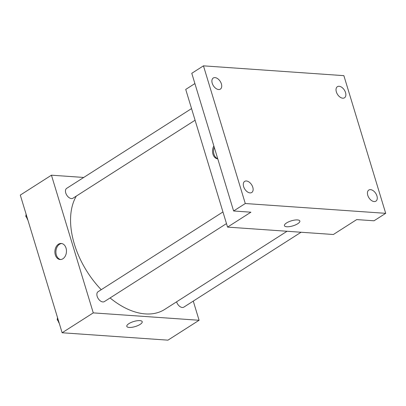 <?xml version="1.0" encoding="UTF-8"?>
<svg xmlns="http://www.w3.org/2000/svg" width="406" height="406" viewBox="0 0 406 406"><rect width="100%" height="100%" fill="white"/><g stroke="black" fill="none" stroke-linecap="round" stroke-linejoin="round"><path stroke-width="0.61" d="M193.266 301.105L199.087 320.268L167.947 340.157L62.128 332.763L20.3 195.083L51.44 175.194L83.732 177.452M199.087 320.268L93.268 312.879L62.128 332.763M128.905 323.638A8.054 2.634 -16.9 0 1 137.025 320.76A8.054 2.634 -16.9 0 1 142.207 321.689A8.054 2.634 -16.9 0 1 135.269 326.551A8.054 2.634 -16.9 0 1 126.794 326.373A8.054 2.634 -16.9 0 1 128.905 323.638M76.323 196.078A73.212 45.02 57.4 0 0 74.389 244.179A73.212 45.02 57.4 0 0 101.221 289.706M110.082 297.943A73.212 45.02 57.4 0 0 164.669 309.433L287.057 231.263M93.268 312.879L51.44 175.194M176.59 301.815A5.857 3.603 57.4 0 0 176.615 301.907A5.857 3.603 57.4 0 0 183.842 307.124L301.079 232.242M222.95 211.957L98.09 291.706A5.857 3.603 57.4 0 0 97.171 296.355A5.857 3.603 57.4 0 0 104.398 301.577L226.487 223.594M195.083 120.227L72.989 198.209A5.857 3.603 -122.6 0 1 66.802 195.215A5.857 3.603 -122.6 0 1 66.685 188.338L191.546 108.59M66.031 248.076A8.054 5.78 94 0 1 60.113 259.53A8.054 5.78 94 0 1 54.911 251.091A8.054 5.78 94 0 1 61.24 243.463A8.054 5.78 94 0 1 66.031 248.076M60.631 259.53A8.054 5.78 94 0 1 55.937 251.162A8.054 5.78 94 0 1 61.748 243.529M142.207 321.689A8.054 2.634 -16.9 0 1 135.264 326.551A8.054 2.634 -16.9 0 1 126.794 326.368M385.7 213.333L245.29 203.523L203.457 65.843L343.872 75.653L385.7 213.333L374.022 220.788L356.727 219.58L333.372 234.501L227.553 227.106L185.725 89.427L194.9 83.565M245.29 203.523L233.612 210.983L191.779 73.303L203.457 65.843M227.553 227.106L250.908 212.191L233.612 210.983M286.545 222.955A8.054 2.634 -16.9 0 1 294.665 220.077A8.054 2.634 -16.9 0 1 299.846 221.006A8.054 2.634 -16.9 0 1 292.909 225.868A8.054 2.634 -16.9 0 1 284.433 225.685A8.054 2.634 -16.9 0 1 286.545 222.955M217.768 158.842A8.054 5.78 94 0 1 217.753 158.842A8.054 5.78 94 0 1 212.962 154.219A8.054 5.78 94 0 1 213.86 145.972M217.728 158.7A8.054 5.78 94 0 1 214.272 147.327M299.846 221.001A8.054 2.634 -16.9 0 1 292.904 225.863A8.054 2.634 -16.9 0 1 284.433 225.685M342.75 98.196A6.587 4.05 -122.6 0 1 336.853 93.192A6.587 4.05 -122.6 0 1 337.396 86.686A6.587 4.05 -122.6 0 1 339.132 86.28A6.587 4.05 -122.6 0 1 345.034 91.289A6.587 4.05 -122.6 0 1 344.491 97.795A6.587 4.05 -122.6 0 1 342.75 98.196M218.621 89.528A6.587 4.05 -122.6 0 1 212.719 84.524A6.587 4.05 -122.6 0 1 213.262 78.018A6.587 4.05 -122.6 0 1 215.002 77.612A6.587 4.05 -122.6 0 1 220.9 82.616A6.587 4.05 -122.6 0 1 220.356 89.122A6.587 4.05 -122.6 0 1 218.621 89.528M250.025 192.896A6.587 4.05 -122.6 0 1 244.128 187.887A6.587 4.05 -122.6 0 1 244.671 181.386A6.587 4.05 -122.6 0 1 246.406 180.98A6.587 4.05 -122.6 0 1 252.304 185.984A6.587 4.05 -122.6 0 1 251.761 192.49A6.587 4.05 -122.6 0 1 250.025 192.896M374.159 201.564A6.587 4.05 -122.6 0 1 368.257 196.56A6.587 4.05 -122.6 0 1 368.8 190.054A6.587 4.05 -122.6 0 1 370.536 189.648A6.587 4.05 -122.6 0 1 376.438 194.652A6.587 4.05 -122.6 0 1 375.895 201.158A6.587 4.05 -122.6 0 1 374.159 201.564M27.471 218.687L25.811 216.398L26.121 214.246M26.618 215.885L25.811 216.398M26.832 217.804A5.857 3.603 57.4 0 0 26.847 217.849A5.857 3.603 57.4 0 0 27.902 220.113M58.875 322.054L57.216 319.766L57.525 317.614M58.022 319.248L57.216 319.766M58.236 321.171A5.857 3.603 57.4 0 0 58.251 321.217A5.857 3.603 57.4 0 0 59.312 323.48"/></g></svg>
